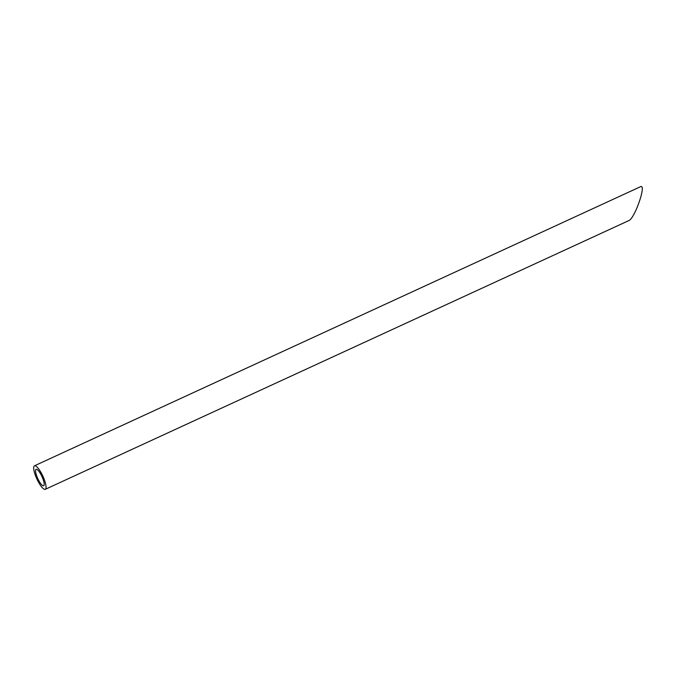 <?xml version="1.0" encoding="UTF-8"?>
<svg xmlns="http://www.w3.org/2000/svg" width="676" height="676" viewBox="0 0 676 676"><rect width="100%" height="100%" fill="white"/><g stroke="black" fill="none" stroke-linecap="round" stroke-linejoin="round"><path stroke-width="1.01" d="M37.155 477.112A9.058 2.315 -114.7 0 0 43.661 485.782A9.058 2.315 -114.7 0 0 41.98 476.588A9.058 2.315 -114.7 0 0 36.081 469.33A9.058 2.315 -114.7 0 0 37.155 477.112M35.997 476.918A12.937 3.304 -114.7 0 0 45.284 489.314A12.937 3.304 -114.7 0 0 42.875 476.174A12.937 3.304 -114.7 0 0 34.459 465.806A12.937 3.304 -114.7 0 0 35.997 476.918M34.459 465.806L640.383 186.77C647.008 183.035 634.874 218.492 628.815 220.596L45.284 489.314"/></g></svg>
